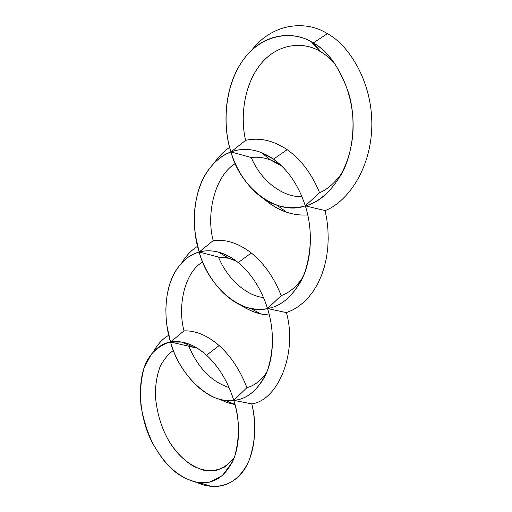 <?xml version="1.0" encoding="UTF-8"?>
<svg xmlns="http://www.w3.org/2000/svg" width="512" height="512" viewBox="0 0 512 512"><rect width="100%" height="100%" fill="white"/><g stroke="black" fill="none" stroke-linecap="round" stroke-linejoin="round"><path stroke-width="0.77" d="M313.222 42.95L327.405 33.69C307.334 20.55 273.434 22.035 251.84 50.048C273.434 22.035 307.334 20.55 327.405 33.69L313.222 42.95C332.269 52.883 355.43 88.493 352.96 132.006C350.08 175.36 324.115 201.606 305.293 205.837L325.139 210.592C345.293 203.072 370.573 172.09 371.814 126.72C372.774 81.254 348.23 44.512 327.405 33.69C348.23 44.512 372.774 81.254 371.814 126.72C370.573 172.09 345.293 203.072 325.139 210.592L305.293 205.837C312.237 227.802 311.987 250.246 304.544 273.165C295.13 294.125 282.797 305.914 267.546 308.538L286.432 312.627L292.211 310.189L297.926 306.816L303.469 302.464L308.717 297.12L313.542 290.81L317.83 283.584L321.466 275.558L324.365 266.861L326.47 257.664L327.757 248.147L328.218 238.509L327.891 228.928L326.842 219.578L325.139 210.592L326.842 219.578L327.891 228.928L328.218 238.509L327.757 248.147L326.47 257.664L324.365 266.861L321.466 275.558L317.83 283.584L313.542 290.81L308.717 297.12L303.469 302.464L297.926 306.816L292.211 310.189L286.432 312.627L267.546 308.538C274.042 329.421 273.984 350.15 267.373 370.707C258.938 389.306 247.75 399.187 233.798 400.352L251.808 403.891C278.17 400.326 297.645 352.89 286.432 312.627C297.645 352.89 278.17 400.326 251.808 403.891L233.798 400.352C239.584 417.754 239.923 436.307 234.816 456.019C227.405 474.771 215.789 483.706 199.974 482.816C177.946 478.778 164.506 465.28 151.584 441.126C138.368 415.814 136.275 376.57 148.819 357.862C155.341 348.358 162.586 343.078 170.566 342.035C163.328 319.706 164.051 288.09 176.506 269.581C182.982 260.07 190.541 254.214 199.168 252.006C191.117 227.84 192.73 192.013 207.674 170.982C214.522 161.331 222.291 154.976 230.976 151.917C223.142 129.216 222.714 88.032 243.213 59.91C262.944 31.853 295.066 30.63 313.222 42.95L311.456 41.933C292.538 30.298 260.845 33.498 241.792 61.939C222.899 90.406 223.443 129.414 230.976 151.917L245.638 140.346C240.614 120.058 242.662 87.635 259.642 65.395C276.698 43.155 303.168 41.152 319.501 51.085L321.05 51.981L313.222 42.95L321.05 51.981C304.992 41.421 278.163 42.253 260.435 64.39C242.79 86.56 240.506 119.757 245.638 140.346L230.976 151.917C244.87 146.989 259.059 149.395 273.536 159.136L287.155 149.664C273.261 140.39 259.424 137.286 245.638 140.346C259.424 137.286 273.261 140.39 287.155 149.664L273.536 159.136C287.917 169.619 298.502 185.184 305.293 205.837C318.323 203.066 330.541 192.218 341.946 173.293C353.299 152.262 356.474 119.872 348.851 93.696C339.674 67.494 327.795 50.579 313.222 42.95M229.67 147.354C223.974 151.168 218.816 156.371 214.208 162.963C218.816 156.371 223.974 151.168 229.67 147.354M342.413 172.39C335.123 182.662 327.514 189.434 319.584 192.698L305.293 205.837L319.584 192.698C311.802 173.779 300.992 159.43 287.155 149.664C300.992 159.43 311.802 173.779 319.584 192.698C327.514 189.434 335.123 182.662 342.413 172.39M213.197 240.634C205.709 212.966 215.469 175.162 235.341 163.603C215.469 175.162 205.709 212.966 213.197 240.634L199.168 252.006L213.197 240.634C225.824 239.04 238.528 243.155 251.296 252.973C238.528 243.155 225.824 239.04 213.197 240.634M230.976 151.917L225.293 154.502L219.731 158.106L214.432 162.739L209.523 168.403L205.139 175.027L201.402 182.515L198.406 190.714L196.211 199.437L194.842 208.486L194.304 217.658L194.541 226.758L195.488 235.603L199.168 252.006C211.898 248.723 224.909 252.237 238.208 262.56L251.296 252.973L238.208 262.56C251.43 273.542 261.21 288.864 267.546 308.538C280.666 306.4 291.942 297.005 301.376 280.365C312.506 259.142 312.666 227.974 305.293 205.837C296.339 208.512 286.886 208.307 276.941 205.222C255.622 198.63 237.722 175.296 230.976 151.917L251.27 157.53C257.542 156.691 263.974 157.51 270.566 159.987L281.51 165.914L273.536 159.136L261.126 152.448C250.49 148.589 240.435 148.41 230.976 151.917C240.006 187.757 276.992 216.416 305.293 205.837C298.502 185.184 287.917 169.619 273.536 159.136L281.51 165.914C271.546 159.046 261.466 156.25 251.27 157.53L230.976 151.917M181.83 262.726C186.317 255.475 191.571 249.997 197.594 246.285C191.981 249.747 187.021 254.765 182.701 261.331M302.688 277.626C296.39 286.822 289.235 292.819 281.229 295.61L267.546 308.538L281.229 295.61C273.997 277.446 264.019 263.238 251.296 252.973C264.019 263.238 273.997 277.446 281.229 295.61C289.235 292.819 296.39 286.822 302.688 277.626M264.096 199.021C271.091 205.133 278.598 209.53 286.63 212.224C293.773 214.554 300.8 215.45 307.718 214.918C292.442 215.987 277.894 210.688 264.096 199.021M184 330.867C177.152 305.152 185.165 271.648 202.726 261.971C185.165 271.648 177.152 305.152 184 330.867L170.566 342.035L184 330.867C195.642 330.47 207.36 335.379 219.155 345.581C207.36 335.379 195.642 330.47 184 330.867M199.168 252.006L193.971 253.888L188.89 256.717L184.045 260.531L179.565 265.338L175.571 271.085L172.179 277.69L169.466 285.03L167.501 292.928L166.298 301.216L165.856 309.683L166.138 318.157L167.072 326.464L170.566 342.035C182.278 340.09 194.278 344.48 206.566 355.206L219.155 345.581L206.566 355.206C218.778 366.534 227.853 381.581 233.798 400.352C246.086 399.437 256.486 391.386 264.986 376.192C274.56 357.472 274.304 329.293 267.546 308.538C262.093 309.645 256.32 309.549 250.24 308.256C227.731 304 206.266 277.805 199.168 252.006L218.477 257.056L228.819 258.278L236.422 261.165C230.298 258.208 224.314 256.838 218.477 257.056L199.168 252.006C207.712 286.042 241.83 315.84 267.546 308.538C261.21 288.864 251.43 273.542 238.208 262.56C231.91 257.472 225.338 253.997 218.49 252.134C211.635 250.381 205.197 250.342 199.168 252.006M168.768 335.277C163.667 338.099 159.059 342.72 154.938 349.133L153.421 351.744C157.85 343.949 162.963 338.458 168.768 335.277M196.832 482.406L203.962 485.037L211.386 486.4C227.814 487.43 240.346 478.886 248.979 460.774C255.59 441.594 256.531 422.63 251.808 403.891C256.582 423.859 256.115 450.906 244.73 468.896C233.35 486.918 212.941 490.227 196.832 482.406M266.733 372.314C260.992 380.582 254.387 385.702 246.918 387.667L233.798 400.352L246.918 387.667C240.166 370.214 230.912 356.186 219.155 345.581C230.912 356.186 240.166 370.214 246.918 387.667C254.387 385.702 260.992 380.582 266.733 372.314M301.958 196.64C281.946 197.421 260.486 179.955 251.27 157.53C260.486 179.955 281.946 197.421 301.958 196.64M240.966 305.165C247.443 309.491 254.048 312.41 260.774 313.926L269.35 315.091C259.853 314.682 250.387 311.373 240.966 305.165M234.214 457.696L225.504 466.554C218.522 470.195 211.258 471.418 203.699 470.234C189.395 465.722 177.747 455.878 168.749 440.704C161.197 427.488 156.717 412.282 155.309 395.085C155.443 384.256 157.075 374.694 160.205 366.406C163.994 359.251 168.41 353.92 173.446 350.426C168.41 353.92 163.994 359.251 160.205 366.406C157.075 374.694 155.443 384.256 155.309 395.085C156.717 412.282 161.197 427.488 168.749 440.704C175.776 452.006 183.917 460.461 193.171 466.061C200.07 469.53 207.302 471.078 214.88 470.714C222.317 468.813 228.762 464.48 234.214 457.696M170.566 342.035C163.923 343.642 157.574 347.622 151.533 353.978L144.288 367.347C140.954 378.79 139.84 391.571 140.96 405.69C143.443 419.718 147.462 432.48 153.024 443.974C164.819 464.48 176.755 476.25 195.507 482.144L209.453 482.182L222.406 475.533L232.23 462.342C241.306 443.725 239.379 417.901 233.798 400.352L224.55 400.166C202.202 398.074 177.843 369.645 170.566 342.035L197.286 348.186L170.566 342.035C178.669 374.426 210.298 404.992 233.798 400.352C227.853 381.581 218.778 366.534 206.566 355.206C198.65 348.096 190.49 343.731 182.08 342.112L170.566 342.035M263.526 297.536C245.664 295.706 226.854 277.946 218.477 257.056C226.854 277.946 245.664 295.706 263.526 297.536M218.656 398.867L226.886 402.528L235.002 404.608L226.886 402.528L218.656 398.867M229.094 387.597C211.539 381.702 198.17 368.038 188.979 346.592C198.17 368.038 211.539 381.702 229.094 387.597M334.688 63.398C330.15 58.458 325.606 54.65 321.05 51.981M319.501 51.085L311.456 41.933M270.566 159.987L261.126 152.448M286.63 212.224L276.941 205.222M211.386 486.4L199.974 482.816M228.819 258.278L218.49 252.134M250.24 308.256L260.774 313.926M192.934 347.072L182.08 342.112M224.55 400.166L234.95 404.422"/></g></svg>
